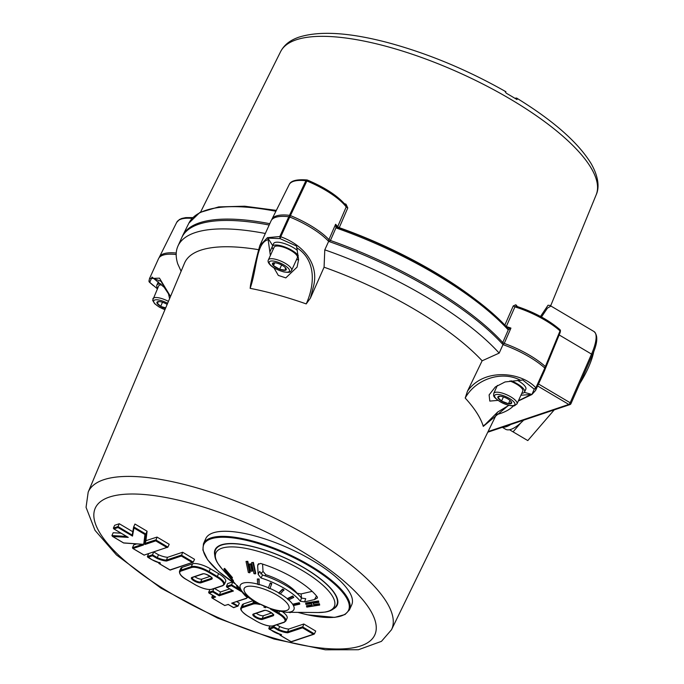 <?xml version="1.0" encoding="UTF-8"?>
<svg xmlns="http://www.w3.org/2000/svg" width="684" height="684" viewBox="0 0 684 684"><rect width="100%" height="100%" fill="white"/><g stroke="black" fill="none" stroke-linecap="round" stroke-linejoin="round"><path stroke-width="1.03" d="M161.877 284.818A12.748 4.07 -155.6 0 0 158.645 285.989L152.66 300.336L154.635 303.679L159.304 307.116L164.921 309.732M162.518 302.268L160.637 306.415L156.91 302.713L159.21 301.584M165.708 307.868L160.637 306.415A7.558 2.411 -155.6 0 0 165.417 308.552M167.17 304.397A7.558 2.411 -155.6 0 0 167.067 304.337A7.558 2.411 -155.6 0 0 160.124 301.678A7.558 2.411 -155.6 0 0 158.842 301.558A7.558 2.411 -155.6 0 0 156.91 302.713A7.558 2.411 -155.6 0 0 160.637 306.415M291.606 270.419L297.369 257.714A12.748 4.07 -155.6 0 0 287.442 248.745A12.748 4.07 -155.6 0 0 274.147 247.181L268.385 259.886C267.649 261.271 268.256 262.955 270.214 264.939C272.488 267.487 277.037 269.821 283.843 271.941C291.341 272.959 290.17 271.753 291.606 270.419A12.748 4.07 -155.6 0 0 281.68 261.45A12.748 4.07 -155.6 0 0 268.385 259.886M274.788 262.767L273.489 265.631L273.19 262.895L274.489 262.767M279.653 269.299A7.558 2.411 -155.6 0 0 285.519 270.24A7.558 2.411 -155.6 0 0 285.527 267.82A7.558 2.411 -155.6 0 0 285.219 267.504L285.519 270.24L279.653 269.299L273.489 265.631A7.558 2.411 -155.6 0 0 279.653 269.299L281.603 264.99M285.219 267.504A7.558 2.411 -155.6 0 0 279.063 263.836A7.558 2.411 -155.6 0 0 274.344 262.75A7.558 2.411 -155.6 0 0 273.19 262.895A7.558 2.411 -155.6 0 0 273.489 265.631M262.588 564.078L263.024 571.405L265.837 574.731A30.156 9.619 24.4 0 1 297.121 593.259L301.08 593.926L312.169 591.361M258.586 563.667L257.671 565.907L258.176 574.389L261.014 577.989A37.073 11.825 24.4 0 1 300.327 601.27L304.594 601.869L314.512 599.569L316.512 595.986M257.671 565.907L257.868 564.591L260.561 563.445A52.659 16.792 24.4 0 1 317.367 597.089L317.41 597.996L314.529 599.569M265.837 574.731L264.87 575.791M304.594 601.869L305.722 598.688L301.464 598.09A36.765 11.722 24.4 0 0 262.511 575.03L259.672 571.422L258.176 574.389M299.763 604.134L293.513 605.579L293.043 604.844L292.966 604.134L299.216 602.689L299.678 603.416M257.329 578.997L259.159 578.972L259.099 584.743L257.646 584.341L257.329 578.997L258.774 579.408L259.099 584.743M237.203 585.47L240.888 589.676L241.349 590.403L240.717 590.916L237.032 586.71L236.561 585.974L237.203 585.47M293.769 597.448L288.503 599.962L287.519 599.133L287.511 598.5L292.778 595.995L293.769 597.448L292.778 595.995M270.069 583.418L270.325 582.939L271.822 583.58L269.881 588.685L268.359 588.035L270.069 583.418L271.582 584.068L269.881 588.685M278.961 592.677L282.629 589.052L283.971 589.847L280.209 594.037L278.85 593.233L278.961 592.677M227.558 573.602L225.455 571.106L224.814 571.602L228.208 575.637L227.541 573.56L224.147 569.524L224.634 568.37L232.423 577.587L231.919 578.75L228.516 574.714L229.183 576.792L229.807 576.236M229.833 576.296L233.227 580.331L233.492 580.938L232.851 581.434L224.814 571.602M249.224 564.112L251.019 563.967L252.464 570.884L252.011 571.294L250.669 571.029L249.224 564.112L250.566 564.385L252.011 571.294M246.026 561.436L247.805 561.316L250.122 572.38L249.651 572.79L248.343 572.482L246.026 561.436L247.805 561.316M251.626 562.59L253.422 562.41L255.748 573.457L255.329 573.885L253.952 573.645L251.626 562.59L253.422 562.41M318.53 600.962L318.829 602.382L318.53 600.962L305.637 602.997L305.936 604.434L311.579 603.536L312.246 605.614L306.603 606.52L306.509 605.768L312.143 604.87M313.101 602.553L313.759 604.613L319.394 603.716L319.693 605.058L306.8 607.101L306.603 606.52M255.226 602.048L254.91 602.536L253.55 601.732L253.884 601.245M252.977 600.672L253.55 601.732M245.778 595.26L245.257 595.798L242.563 592.66L242.871 592.335M246.736 596.106L246.24 596.628L245.257 595.798M240.888 589.676L240.246 590.181L240.717 590.916M236.561 585.974L240.246 590.181M274.797 610.419L274.66 611.017L276.114 611.419L276.233 610.803M276.114 611.419L277.995 611.214M264.092 606.58L263.879 607.076L265.401 607.725L265.597 607.221M265.401 607.725L266.256 606.691M287.519 599.133L292.778 596.619M293.043 604.844L299.293 603.399M271.822 583.58L271.582 584.068M282.629 589.052L282.518 589.599L283.869 590.403M278.85 593.233L282.518 589.599M232.423 577.587L231.919 578.75M223.984 568.84L231.765 578.057M233.227 580.331L232.586 580.827L232.851 581.434M229.183 576.792L232.586 580.827M297.66 612.368L290.255 612.317M288.887 612.308L290.221 612.676M251.019 563.967L250.566 564.385M247.334 561.726L249.651 572.79M252.994 562.829L255.329 573.885M319.394 603.716L319.693 605.058M313.759 604.613L313.853 605.357L319.496 604.459M318.829 602.382L313.195 603.279L313.853 605.357M305.722 603.724L318.616 601.689M259.159 578.972L258.774 579.408M298.25 255.457A14.723 4.694 -155.6 0 0 296.181 253.345A14.723 4.694 -155.6 0 0 282.082 246.069A14.723 4.694 -155.6 0 0 272.352 246.368A14.723 4.694 -155.6 0 0 273.181 249.318M296.403 259.852A14.723 4.694 -155.6 0 0 298.575 259.219M297.378 250.455A14.723 4.694 -155.6 0 0 283.304 243.23A14.723 4.694 -155.6 0 0 273.634 243.547L272.352 246.368M521.798 393.326A14.723 4.694 -155.6 0 0 524.56 392A14.723 4.694 -155.6 0 0 511.128 380.808M524.56 392L525.834 389.179A14.723 4.694 -155.6 0 0 517.497 380.381M517.001 403.893A12.748 4.07 -155.6 0 0 511.76 397.455A12.748 4.07 -155.6 0 0 499.098 392.377A12.748 4.07 -155.6 0 0 493.78 393.351C493.694 395.779 492.112 396.293 500.201 401.782C506.929 405.774 514.377 406.39 514.607 405.68L517.001 403.893L522.764 391.188A12.748 4.07 -155.6 0 0 509.811 380.997M160.834 283.834A14.723 4.694 -155.6 0 0 156.85 285.177A14.723 4.694 -155.6 0 0 157.671 288.126M158.491 281.859A14.723 4.694 -155.6 0 0 158.132 282.355L156.85 285.177M510.615 400.978L511.692 402.696L508.477 403.731L501.534 401.072A7.558 2.411 -155.6 0 0 508.477 403.731A7.558 2.411 -155.6 0 0 511.692 402.696A7.558 2.411 -155.6 0 0 510.922 401.294A7.558 2.411 -155.6 0 0 507.964 398.994A7.558 2.411 -155.6 0 0 501.021 396.335A7.558 2.411 -155.6 0 0 499.739 396.224A7.558 2.411 -155.6 0 0 497.807 397.37A7.558 2.411 -155.6 0 0 501.534 401.072L497.807 397.37L500.107 396.241M501.534 401.072L503.407 396.934M509.99 400.405L508.477 403.731M504.63 325.61L513.256 305.919L514.932 306.868L506.288 326.55A48.325 15.416 -155.6 0 1 510.939 328.098L508.315 329.782L507.494 328.021L510.939 328.098L504.245 343.419L502.757 342.539L508.315 329.782L507.793 329.406A185.817 59.269 -155.6 0 0 336.904 228.217L335.998 227.738L335.605 224.275L337.092 227.088M337.195 227.173L335.998 227.738L330.432 240.486L328.927 239.605L335.605 224.275A48.325 15.416 -155.6 0 1 337.665 226.703L346.198 206.953A47.521 15.159 -155.6 0 0 306.868 180.986L290.418 215.597L289.494 215.34L305.91 180.721A47.521 15.159 -155.6 0 0 289.195 184.603L271.899 219.299A48.949 15.612 24.4 0 1 289.494 215.34A1.633 1.094 -83.2 0 0 289.323 216.862M560.093 329.876A1.633 1.539 -175.8 0 1 560.444 330.936L559.974 332.963A47.521 15.159 -155.6 0 0 560.341 331.381L545.661 367.026L545.362 366.564L560.034 330.902A47.521 15.159 -155.6 0 0 514.932 306.868L516.557 306.406L515.847 304.773L513.256 305.919M515.984 306.081L516.155 306.175C533.785 311.955 548.371 319.761 559.905 329.594A1.633 1.086 131.8 0 1 560.034 330.902L560.341 331.381M336.904 228.217L337.708 227.49L337.135 227.114M507.784 329.406L507.083 327.79L507.648 328.089C475.56 292.547 405.073 250.831 337.614 227.362M307.441 180.174L307.424 180.072C325.379 187.681 338.229 196.171 345.984 205.533L346.198 206.953L347.78 207.936L339.238 227.669L337.665 226.703A1.633 1.325 -37.7 0 0 337.545 227.336M347.78 207.936L345.993 204.191L345.163 204.909M544.37 367.667A1.633 1.094 -47.9 0 0 545.362 366.564A48.949 15.612 24.4 0 0 504.245 343.419L502.962 344.591M502.201 343.753L502.757 342.539A186.33 59.431 24.4 0 0 330.432 240.486L329.261 241.597M328.294 241.016L328.927 239.605A48.949 15.612 24.4 0 0 290.418 215.597L289.725 217.615M550.492 305.543L548.038 305.226L540.514 316.461M550.449 305.389L550.953 306.047L547.431 308.133L541.48 316.983M505.921 91.733C467.48 69.913 428.287 53.583 388.341 42.75C348.968 32.319 318.889 30.558 298.087 37.44L297.566 37.671A171.966 54.848 24.4 0 0 293.752 39.296A171.966 54.848 24.4 0 0 292.658 39.86M200.574 212.108L280.602 51.668A173.266 55.267 24.4 0 1 460.956 73.504A173.266 55.267 24.4 0 1 596.174 194.812C598.851 189.126 599.74 178.704 591.061 163.493C578.04 142.366 553.236 120.564 516.642 98.086L515.864 98.069L517.036 99.582A171.966 54.848 24.4 0 0 506.322 93.238L505.151 91.724M515.864 98.069L515.009 98.351M210.193 576.347L201.968 579.109A4.882 1.556 24.4 0 1 194.803 576.68M513.539 405.843A186.441 59.465 24.4 0 1 499.371 413.811L496.259 414.786M518.31 401.021L531.878 394.531L535.632 390.376L536.128 388.298L534.221 389.17L531.955 394.471L520.934 395.215M531.955 394.471L524.329 392.359M498.003 400.379L489.804 401.089L489.12 394.899L495.319 386.973L505.049 381.954L522.721 379.996L534.187 389.111L535.837 387.828A1.633 0.522 24.4 0 1 536.128 388.298L545.105 368.514A49.068 15.646 24.4 0 1 544.644 370.506L535.675 390.282M484.255 424.986L483.28 426.397A172.291 54.951 24.4 0 0 465.197 398.054L467.471 391.197L482.126 360.801A173.403 55.31 24.4 0 0 324.071 267.205L324.789 249.848A186.441 59.465 24.4 0 1 499.166 353.106L503.005 344.633A49.068 15.646 24.4 0 1 544.806 368.052A1.633 0.522 24.4 0 1 545.105 368.514M324.789 249.848L328.636 241.384A186.441 59.465 24.4 0 1 503.005 344.633M324.071 267.205L310.382 298.173L313.434 286.545C319.522 263.973 303.132 244.727 280.748 236.775L280.081 238.639L296.557 246.069L298.6 259.698L297.061 267.136L285.809 277.884L278.328 275.421L273.882 267.76M270.368 255.5L267.914 238.118L272.694 245.616M280.081 238.639L279.824 236.519A1.633 0.522 24.4 0 1 280.748 236.775L289.717 216.999A49.068 15.646 24.4 0 1 328.636 241.384M310.382 298.173L306.218 303.91A172.291 54.951 24.4 0 0 250.147 288.34L250.575 284.749C253.798 269.128 256.876 256.09 259.809 245.659L271.052 220.872A49.068 15.646 24.4 0 1 288.793 216.743A1.633 0.522 24.4 0 1 289.717 216.999M181.106 271.257L177.729 263.853A186.441 59.465 24.4 0 1 177.96 246.043L181.799 237.57A186.441 59.465 24.4 0 1 269.171 225.019M177.96 246.043A186.441 59.465 24.4 0 1 265.332 233.483M149.103 280.44L149.317 281.996M149.745 282.364L152.019 277.054L164.151 287.289L168.529 293.889M214.708 554.844A67.058 21.384 24.4 0 1 215.015 549.91A67.058 21.384 24.4 0 1 285.014 557.905A67.058 21.384 24.4 0 1 337.135 605.314A67.058 21.384 24.4 0 1 333.63 608.794M159.423 562.445L160.415 563.086A10.491 3.343 24.4 0 1 151.848 559.623L151.737 559.555M280.585 634.196L281.586 634.837A10.491 3.343 24.4 0 1 273.019 631.375L272.899 631.306M157.363 288.81L149.787 282.415M483.28 426.397L508.648 405.27M518.438 400.721L530.16 394.967M465.197 398.054C475.542 379.124 501.962 370.035 520.926 380.492M467.471 391.197C483.973 367.308 521.866 372.139 535.837 387.828L544.806 368.052M482.126 360.801L499.166 353.106M306.218 303.91C315.238 283.963 315.888 259.655 296.608 247.659M250.147 288.34C257.287 268.06 255.876 243.265 267.957 239.708M267.914 238.118L279.961 238.605M259.809 245.65L267.435 237.664L279.824 236.519L288.793 216.743M88.185 492.138A166.545 53.121 24.4 0 1 226.498 497.601A166.545 53.121 24.4 0 1 385.896 601.005A166.545 53.121 24.4 0 1 391.504 629.733L381.458 641.344L358.45 649.732L325.362 649.8L274.036 639.027L217.469 618.02L160.937 588.137L116.425 554.921L95.008 530.348L86.056 507.34L88.185 492.138L184.526 263.126A173.403 55.31 24.4 0 1 258.313 249.634M149.557 278.474L158.534 258.68A49.068 15.646 24.4 0 1 176.19 254.533M170.513 296.454L159.475 278.14L149.522 278.55L148.975 281.004A1.633 1.633 0 0 0 149.497 282.253L153.344 285.638M168.358 293.325L169.598 298.626L168.358 293.325L160.971 281.269L153.011 278.328M133.012 548.508L144.119 555.083L166.853 547.448L155.747 540.873L145.068 544.464L143.777 543.814L144.94 534.495L133.961 527.997L132.491 536.102L118.016 527.535L113.929 528.912L128.259 537.393L112.706 536.487L123.556 542.908L142.477 544.242L143.537 544.977L133.012 548.508L132.465 547.722L133.739 544.9L136.697 543.908M144.119 555.083L167.922 547.106L155.747 539.898L144.632 543.498A0.658 0.616 -172.8 0 1 143.777 543.814M112.706 536.487L111.911 535.555L113.193 532.725L121.085 533.195M128.259 537.393L127.652 537.034M113.929 528.912L113.373 528.116L114.655 525.295L119.29 523.739L118.007 526.56L113.373 528.116M118.016 527.535L118.007 526.56L132.157 535.11L133.637 527.005L134.953 524.029L147.094 531.22L145.82 534.042L133.679 526.851M132.491 536.102L132.157 535.11M133.961 527.997L133.637 527.005M144.94 534.495L145.82 534.042L144.632 543.498L145.914 540.676L147.094 531.22M155.747 540.873L157.029 537.077L169.196 544.284L167.922 547.106M166.853 547.448L167.512 547.439M228.302 604.485L224.728 605.477L212.279 598.107L215.64 596.987L209.176 593.156L212.724 591.959L219.188 595.79L233.424 591.01L226.96 587.18L231.414 585.684L241.512 591.66A10.79 3.446 -155.6 0 1 242.76 592.447M236.792 601.663L239.357 603.177L238.075 606.007L233.723 607.657L228.08 604.348M228.259 604.502L224.728 605.477M212.664 595.26L211.732 597.32L212.279 598.107M215.186 596.713L215.64 596.987M209.885 589.574L208.62 592.361L209.176 593.156M213.724 588.77L212.724 591.959M214.554 588.488L220.462 591.993L219.188 595.79M232.97 590.737L233.424 591.01M232.346 581.999L227.686 583.563L226.404 586.385L226.96 587.18M232.569 582.152L231.414 585.684M231.662 603.177L245.821 598.414A0.658 0.59 -108.6 0 0 246.283 598.474L231.662 603.177L237.673 606.332M160.415 563.086L159.107 563.522L170.222 570.071L193.264 562.137L181.345 555.083L166.323 560.128L166.554 561.025A13.261 4.232 24.4 0 1 156.816 558.332L152.481 555.767L152.472 554.792L147.368 556.511L151.848 559.623M159.107 563.522L158.594 562.641M153.712 552.074L152.472 554.792L157.243 557.614L158.526 554.792A12.603 4.019 24.4 0 0 167.606 557.298L166.323 560.128A12.603 4.019 24.4 0 1 157.243 557.614L156.816 558.332M169.957 569.943L192.195 562.479L181.345 556.049L182.628 552.253L194.538 559.315L193.264 562.137M192.195 562.479L192.854 562.462M281.586 634.837L280.269 635.274L291.384 641.823L314.024 634.213L314.426 633.888L302.508 626.835L287.485 631.879L287.716 632.777A13.261 4.232 24.4 0 1 277.978 630.084L273.891 627.664L273.891 626.689L268.786 628.408L273.019 631.375M280.269 635.274L279.756 634.401M274.378 625.621L273.891 626.689L278.414 629.374L279.688 626.544A12.603 4.019 24.4 0 0 288.768 629.058L287.485 631.879A12.603 4.019 24.4 0 1 278.414 629.374L277.978 630.084M291.119 641.703L313.358 634.23L302.516 627.809L303.79 624.005L315.709 631.067L314.426 633.888M313.358 634.23L314.024 634.213M119.29 523.739L132.773 531.724M157.029 537.077L145.914 540.676M191.58 567.523A0.658 0.59 71.4 0 1 191.298 566.643L180.833 570.157A14.347 4.574 24.4 0 0 179.516 571.183L180.79 568.361A14.347 4.574 24.4 0 1 182.106 567.335L192.58 563.813A14.347 4.574 24.4 0 1 210.347 568.755L218.606 573.637A14.347 4.574 24.4 0 1 225.652 581.588L224.369 584.41A14.347 4.574 24.4 0 0 217.324 576.467L216.794 577.116A13.697 4.369 -155.6 0 1 222.257 585.692L211.792 589.206A13.697 4.369 -155.6 0 1 194.829 584.495L186.578 579.604A13.697 4.369 -155.6 0 1 181.106 571.037L191.58 567.523A13.697 4.369 -155.6 0 1 208.535 572.234L216.794 577.116M235.621 584.17L218.401 571.294L207.628 559.828L202.883 550.03L203.456 543.712L205.756 538.633A80.139 25.564 24.4 0 1 272.548 541.583A80.139 25.564 24.4 0 1 348.925 591.224A80.139 25.564 24.4 0 1 351.721 604.844L349.413 609.923L345.044 614.506L334.698 617.387L307.261 614.779L297.788 612.368M220.462 591.993L229.747 588.873M148.608 553.792L147.368 556.511M153.849 552.031L158.526 554.792M167.606 557.298L182.628 552.253M269.855 626.057L268.786 628.408M276.772 624.817L279.688 626.544M288.768 629.058L303.79 624.005M282.843 612.043A14.347 4.574 24.4 0 1 287.109 618.165L285.827 620.995A14.347 4.574 -155.6 0 0 278.781 613.044L278.251 613.702L270.419 609.059M243.572 603.912L242.29 606.734A14.347 4.574 -155.6 0 0 240.973 607.76L242.256 604.938A14.347 4.574 24.4 0 1 243.572 603.912L253.012 600.74M271.651 612.924L263.425 615.686A4.882 1.556 24.4 0 1 256.269 613.257M593.772 351.533A40.886 12.551 120.6 0 1 590.095 363.529A40.886 12.551 120.6 0 1 579.835 383.485M523.662 420.147A45.794 14.056 120.6 0 1 520.721 422.969A45.794 14.056 120.6 0 1 509.546 429.732A45.794 14.056 120.6 0 1 505.561 429.227L502.33 427.312M510.743 424.49A45.794 14.056 120.6 0 1 502.851 427.141M554.254 409.87L527.791 440.581L513.06 431.861L520.721 422.969M509.546 429.732L513.06 431.861M168.435 301.37A12.748 4.07 -155.6 0 0 152.883 298.694M167.631 303.303A11.115 3.548 -155.6 0 0 153.72 300.815A11.115 3.548 -155.6 0 0 164.955 309.647M270.719 265.187A11.115 3.548 -155.6 0 0 288.426 271.967A11.115 3.548 -155.6 0 0 278.918 262.545A11.115 3.548 -155.6 0 0 270.719 265.187M260.758 573.859L263.024 571.388M301.08 593.926L301.584 598.226M262.511 575.03L261.014 577.989M226.336 573.722L222.052 568.908A64.98 20.725 24.4 0 1 256.774 550.953A64.98 20.725 24.4 0 1 332.031 595.516A64.98 20.725 24.4 0 1 318.214 612.522L286.613 612.291A29.438 9.388 24.4 0 0 292.872 604.579A29.438 9.388 24.4 0 0 288.682 599.877M241.238 590.489L243.042 592.524A29.438 9.388 24.4 0 1 257.629 584.085M259.279 584.538A29.438 9.388 24.4 0 1 268.453 587.778M270 588.437A29.438 9.388 24.4 0 1 278.91 592.96M280.397 593.849A29.438 9.388 24.4 0 1 287.519 598.876M301.464 598.09L300.327 601.27M250.327 563.83L249.874 564.249M222.052 568.908L218.016 563.659C214.793 558.871 213.938 554.322 215.46 549.996A66.613 21.247 24.4 0 1 270.779 552.185A66.613 21.247 24.4 0 1 334.536 593.541A66.613 21.247 24.4 0 1 336.776 605.032C334.527 609.016 330.534 611.376 324.814 612.103L318.214 612.522M273.497 609.418A24.53 7.823 -155.6 0 0 281.714 598.295A24.53 7.823 -155.6 0 0 244.504 587.958A24.53 7.823 -155.6 0 0 273.497 609.418M499.26 394.591A11.115 3.548 -155.6 0 0 500.013 401.559A11.115 3.548 -155.6 0 0 514.966 403.953A11.115 3.548 -155.6 0 0 499.26 394.591M559.161 334.938L591.532 354.107L570.174 402.756A1.633 0.504 120.6 0 1 568.823 404.441L488.077 431.578M487.769 432.211L569.986 404.586A1.633 1.633 0 0 0 570.96 403.688A1.633 0.573 -156.3 0 1 570.807 403.825A1.633 1.471 -108.6 0 1 568.823 404.441L537.624 385.973M559.905 329.594A1.633 1.633 0 0 1 560.444 330.936A1.633 1.539 -175.8 0 1 560.341 331.372M307.355 180.106A1.633 1.103 96.4 0 0 306.979 179.96A1.633 1.103 96.4 0 0 305.91 180.721L306.868 180.986L307.424 180.072A1.633 1.633 0 0 0 306.979 179.96C296.634 179.191 290.709 180.738 289.195 184.603M275.909 211.262A185.817 59.269 -155.6 0 0 188.904 223.104L182.671 235.587A186.33 59.431 24.4 0 1 269.77 223.685M192.118 218.393A47.521 15.159 -155.6 0 0 176.686 222.411L179.345 219.573L181.85 218.427L185.792 217.615L192.862 217.606M345.993 204.191A179.388 57.217 -155.6 0 0 344.437 203.661M477.081 300.729A180.302 57.507 -155.6 0 0 339.238 227.669M517.429 306.577A179.388 57.217 -155.6 0 0 515.847 304.773M544.661 367.924A1.633 1.539 2.5 0 0 545.661 367.026A48.949 15.612 24.4 0 1 545.276 368.83L544.994 369.42M176.686 222.411L159.381 257.099A48.949 15.612 24.4 0 1 176.241 253.054M550.953 306.047L594.037 331.56A32.712 10.038 120.6 0 1 591.532 354.107A1.633 0.573 23.7 0 1 592.327 355.047L570.96 403.688A1.633 0.573 -156.3 0 0 570.174 402.756L538.513 384.006M191.896 577.441L202.532 573.867A0.658 0.59 71.4 0 0 203.003 573.927C204.773 572.465 214.759 579.365 211.766 578.031A4.882 1.556 -155.6 0 1 211.322 578.356A0.658 0.59 -108.6 0 0 211.595 579.237L200.968 582.811A5.532 1.761 -155.6 0 1 194.111 580.904A5.532 1.761 -155.6 0 1 191.896 577.441A0.658 0.59 -108.6 0 0 192.366 577.501L192.23 577.561A4.882 1.556 -155.6 0 0 195.342 580.639A4.882 1.556 -155.6 0 0 200.686 581.93L211.322 578.356L211.621 577.689M200.968 582.811A0.658 0.59 -108.6 0 1 200.686 581.93L201.968 579.109M272.258 246.667L269.949 251.746M211.595 579.237A5.532 1.761 -155.6 0 0 209.389 575.774A5.532 1.761 -155.6 0 0 202.532 573.867M235.518 584.051A79.481 25.351 24.4 0 1 232.115 537.804A79.481 25.351 24.4 0 1 345.788 596.713A79.481 25.351 24.4 0 1 297.942 612.377M233.458 607.537L237.006 606.34M245.821 598.414A10.79 3.446 -155.6 0 0 246.65 596.191M181.345 556.049L166.554 561.025M152.481 555.767L147.924 557.298M302.516 627.809L287.716 632.777M273.891 627.664L269.342 629.194M142.477 544.242A0.658 0.47 94 0 0 142.691 544.327L143.307 544.609L143.272 544.088A0.658 0.59 71.4 0 0 143.537 544.977M142.588 544.319L132.465 547.722M123.624 542.985L142.691 544.327A0.658 0.47 94 0 0 142.811 544.31M126.523 536.41L111.911 535.555M145.068 544.464A0.658 0.59 -108.6 0 1 144.794 543.583L146.068 540.753M194.718 584.427L194.752 584.495C202.045 588.522 207.885 590.104 212.254 589.266A0.658 0.59 -108.6 0 1 211.792 589.206M179.516 571.183C179.148 574.021 181.474 576.834 186.501 579.604L194.829 584.495M182.106 567.335L180.833 570.157A0.658 0.59 71.4 0 0 181.106 571.037M192.58 563.813L191.298 566.643A14.347 4.574 24.4 0 1 209.065 571.576L208.535 572.234M218.606 573.637L217.324 576.467L209.065 571.576L210.347 568.755M212.254 589.266L222.727 585.743A0.658 0.59 -108.6 0 1 222.257 585.692M203.456 543.712A80.139 25.564 24.4 0 1 270.24 546.67A80.139 25.564 24.4 0 1 346.617 596.303A80.139 25.564 24.4 0 1 349.413 609.923M214.537 596.38L211.732 597.32M232.329 590.403L219.188 594.815L212.715 590.985L208.62 592.361M239.443 589.463L231.406 584.709L226.404 586.385M247.762 596.952A11.448 3.651 24.4 0 1 247.659 597.346L246.283 598.474M238.075 606.007L232.936 602.955M369.454 608.828A153.464 48.949 24.4 0 1 205.371 611.667A153.464 48.949 24.4 0 1 130.328 494.019A153.464 48.949 24.4 0 1 369.454 608.828M257.047 603.091A14.347 4.574 -155.6 0 0 252.755 603.22A0.658 0.59 71.4 0 0 253.037 604.1L242.572 607.614A0.658 0.59 71.4 0 1 242.29 606.734L252.755 603.22L253.49 601.604M279.474 611.522L278.781 613.044L275.994 611.393M273.959 610.188L274.746 610.65M253.704 614.129L253.696 614.146A4.882 1.556 -155.6 0 0 256.808 617.216A4.882 1.556 -155.6 0 0 262.143 618.507L272.779 614.933L273.078 614.275M263.425 615.686L262.143 618.507A0.658 0.59 -108.6 0 0 262.425 619.388L273.061 615.822A0.658 0.59 -108.6 0 1 272.779 614.933A4.882 1.556 -155.6 0 0 273.224 614.6L273.224 614.583M247.916 616.113L256.295 621.072A13.697 4.369 -155.6 0 0 273.249 625.783L283.723 622.269A13.697 4.369 -155.6 0 0 278.251 613.702M242.572 607.614A13.697 4.369 -155.6 0 0 248.036 616.19M240.973 607.76C239.793 609.427 242.127 612.231 247.959 616.181L256.218 621.072C263.511 625.099 269.342 626.689 273.72 625.843A0.658 0.59 -108.6 0 1 273.249 625.783M273.72 625.843L284.185 622.329A0.658 0.59 -108.6 0 1 283.723 622.269M259.681 604.494A13.697 4.369 -155.6 0 0 253.037 604.1M273.061 615.822A5.532 1.761 -155.6 0 0 270.847 612.351A5.532 1.761 -155.6 0 0 263.99 610.453A0.658 0.59 71.4 0 0 264.46 610.504C266.23 609.042 276.216 615.942 273.224 614.608M263.99 610.453L253.362 614.018A5.532 1.761 -155.6 0 0 255.568 617.49A5.532 1.761 -155.6 0 0 262.425 619.388M253.362 614.018A0.658 0.59 71.4 0 0 253.824 614.078L264.46 610.504M236.955 585.666L233.047 581.28M243.042 592.524L248.36 597.423L254.491 601.612L274.72 610.402L286.613 612.291M336.776 605.032L337.836 602.852M215.46 549.996L216.4 547.764M493.78 393.351L497.379 385.408M276.345 210.381L244.633 206.209L218.718 206.901L199.805 212.51L188.904 223.104M559.974 332.963L545.276 368.83M596.174 194.812L550.671 305.816M271.899 219.299L271.633 219.897M182.671 235.587L181.893 237.357M159.381 257.099L159.124 257.697M280.602 51.668C283.415 46.29 287.793 42.169 293.752 39.296M594.037 331.56C598.192 335.374 597.628 343.206 592.327 355.047M192.366 577.501L203.003 573.927M147.667 557.186L151.771 559.623L159.962 563.026M269.086 629.092L281.124 634.778M508.887 405.33L497.678 412.024L483.571 426.106M391.504 629.733L497.567 412.101M144.221 555.194L132.756 548.406M123.599 542.976L112.373 536.324M127.925 537.239L113.672 528.8M222.727 585.743L224.369 584.41M228.182 604.459L233.56 607.64M212.023 598.004L224.831 605.579M208.919 593.045L215.383 596.875M226.703 587.069L233.167 590.899M170.06 570.054L158.85 563.419M291.222 641.806L280.012 635.171M284.185 622.329L285.827 620.995"/></g></svg>
